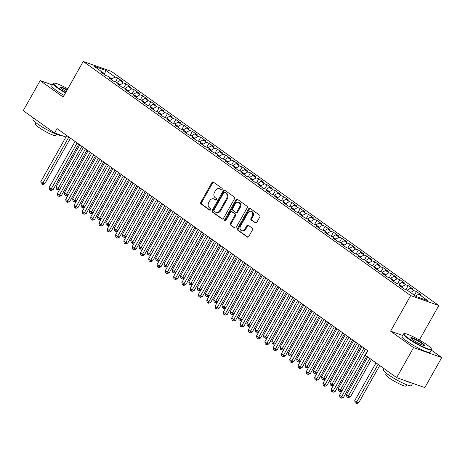 <?xml version="1.0" encoding="UTF-8"?>
<svg xmlns="http://www.w3.org/2000/svg" width="465" height="465" viewBox="0 0 465 465"><rect width="100%" height="100%" fill="white"/><g stroke="black" fill="none" stroke-linecap="round" stroke-linejoin="round"><path stroke-width="0.7" d="M222.136 189.458A0.884 0.692 -70.6 0 0 221.997 188.29L213.342 182.1A1.267 0.988 -70.6 0 0 211.912 182.611L200.839 202.263A1.267 0.988 -70.6 0 0 201.037 203.937L209.692 210.122A0.884 0.692 -70.6 0 0 210.552 208.593L209.436 207.791A4.051 3.156 -70.6 0 1 208.797 202.438L209.721 200.799A4.051 3.156 -70.6 0 1 213.673 198.846A4.051 3.156 -70.6 0 1 214.295 199.171L215.411 199.967A0.884 0.692 -70.6 0 0 216.277 198.439L215.156 197.642A4.051 3.156 -70.6 0 1 214.516 192.283L215.44 190.644A4.051 3.156 -70.6 0 1 219.393 188.691A4.051 3.156 -70.6 0 1 220.015 189.017L221.137 189.819A0.884 0.692 -70.6 0 0 222.136 189.458M255.308 222.909A1.267 0.988 -70.6 0 0 256.738 222.398L259.848 216.882A1.267 0.988 -70.6 0 0 259.644 215.208L250.036 208.337A1.267 0.988 -70.6 0 0 248.606 208.849L237.534 228.495A1.267 0.988 -70.6 0 0 237.731 230.169L247.345 237.045A1.267 0.988 -70.6 0 0 248.775 236.534L252.524 229.873A1.267 0.988 -70.6 0 0 252.326 228.199L248.211 225.258A1.267 0.988 -70.6 0 0 246.781 225.769L244.921 229.071A3.383 2.639 -70.6 0 1 241.614 230.704A3.383 2.639 -70.6 0 1 240.562 225.955L247.857 213.017A3.383 2.639 -70.6 0 1 251.158 211.383A3.383 2.639 -70.6 0 1 252.21 216.138L250.995 218.288A1.267 0.988 -70.6 0 0 251.193 219.968L255.715 223.049M402.649 335.434L390.588 331.179L413.571 347.611L396.651 377.644L365.368 355.272L367.873 350.825L57.038 128.561L54.533 133.007L65.931 137.03M390.588 331.179L410.642 295.583L83.212 61.456L111.391 71.401L438.821 305.528L410.642 295.583M52.33 84.903L40.17 80.614L63.159 97.046L83.212 61.456M40.17 80.614L23.25 110.641L54.533 133.007M234.517 198.77A1.267 0.988 -70.6 0 0 234.314 197.096L224.705 190.226A1.267 0.988 -70.6 0 0 223.276 190.731L212.203 210.383A1.267 0.988 -70.6 0 0 212.4 212.057L222.014 218.934A1.267 0.988 -70.6 0 0 223.444 218.422L234.517 198.77M237.371 199.282L246.979 206.152A1.267 0.988 -70.6 0 1 247.182 207.826L236.11 227.478A1.267 0.988 -70.6 0 1 234.68 227.99L230.564 225.048A1.267 0.988 -70.6 0 1 230.367 223.374L234.854 215.405A1.267 0.988 -70.6 0 0 234.656 213.731L231.93 211.778A1.267 0.988 -70.6 0 0 230.501 212.29L225.821 220.584A0.884 0.692 -70.6 0 1 224.682 219.771L235.941 199.793A1.267 0.988 -70.6 0 1 237.371 199.282M115.477 81.945L117.732 77.934L115.029 76.981L105.904 70.453L94.174 66.315L103.3 72.842L100.597 71.889L105.578 75.446L108.281 76.405L111.6 78.777L108.897 77.824L113.873 81.381L116.576 82.334L119.9 84.711L117.192 83.752L122.173 87.315L124.876 88.269L128.195 90.64L125.492 89.687L130.467 93.25L133.176 94.203L136.495 96.575L133.786 95.621L138.768 99.184L141.47 100.138L144.789 102.509L142.087 101.556L147.068 105.113L149.771 106.072L153.09 108.444L150.387 107.491L155.362 111.048L158.065 112.001L161.384 114.378L158.681 113.419L163.663 116.982L166.365 117.936L169.684 120.307L166.981 119.354L171.957 122.917L174.66 123.87L177.985 126.242L175.276 125.288L180.257 128.852L182.96 129.805L186.279 132.176L183.576 131.223L188.552 134.78L191.26 135.734L194.579 138.111L191.871 137.158L196.852 140.715L199.555 141.668L202.874 144.045L200.171 143.086L205.152 146.649L207.855 147.603L211.174 149.974L208.471 149.021L213.447 152.584L216.149 153.537L219.468 155.909L216.766 154.955L221.747 158.513L224.45 159.472L227.769 161.843L225.066 160.89L230.041 164.447L232.744 165.401L236.069 167.778L233.36 166.825L238.342 170.382L241.044 171.335L244.363 173.712L241.661 172.753L246.636 176.316L249.345 177.27L252.664 179.641L249.955 178.688L254.936 182.251L257.639 183.204L260.958 185.576L258.255 184.622L263.237 188.18L265.939 189.139L269.258 191.51L266.555 190.557L271.531 194.114L274.234 195.068L277.553 197.445L274.85 196.492L279.831 200.049L282.534 201.002L285.853 203.374L283.15 202.42L288.126 205.983L290.828 206.937L294.153 209.308L291.445 208.355L296.426 211.918L299.129 212.871L302.448 215.243L299.745 214.289L304.72 217.847L307.429 218.806L310.748 221.177L308.039 220.224L313.021 223.781L315.723 224.734L319.042 227.112L316.34 226.159L321.321 229.716L324.024 230.669L327.343 233.041L324.64 232.087L329.615 235.65L332.318 236.604L335.637 238.975L332.934 238.022L337.916 241.585L340.618 242.538L343.937 244.91L341.234 243.956L346.21 247.514L348.913 248.473L352.238 250.844L349.529 249.891L354.51 253.448L357.213 254.402L360.532 256.779L357.829 255.82L362.805 259.383L365.513 260.336L368.832 262.708L366.124 261.754L371.105 265.317L373.808 266.271L377.127 268.642L374.424 267.689L379.405 271.252L382.108 272.205L385.427 274.577L382.724 273.623L387.7 277.181L390.402 278.134L393.721 280.511L391.019 279.558L396 283.115L398.703 284.069L402.022 286.446L399.319 285.487L404.294 289.05L406.997 290.003L416.129 296.531L427.858 300.669L418.727 294.142L415.518 296.095M117.732 77.934L122.714 81.497L120.011 80.544L123.33 82.915L119.924 84.985M123.771 87.879L126.032 83.869L123.33 82.915M126.032 83.869L131.008 87.432L128.305 86.473L131.624 88.85L128.224 90.919M132.072 93.814L134.333 89.803L131.624 88.85M134.333 89.803L139.308 93.36L136.605 92.407L139.924 94.784L136.518 96.848M140.366 99.748L142.627 95.738L139.924 94.784M142.627 95.738L147.608 99.295L144.9 98.342L148.225 100.713L144.818 102.782M148.666 105.683L150.927 101.672L148.225 100.713M150.927 101.672L155.903 105.23L153.2 104.276L156.519 106.648L153.113 108.717M156.961 111.612L159.222 107.601L156.519 106.648M159.222 107.601L164.203 111.164L161.5 110.211L164.819 112.582L161.413 114.652M165.261 117.546L167.522 113.536L164.819 112.582M167.522 113.536L172.498 117.099L169.795 116.14L173.114 118.517L169.713 120.586M173.561 123.481L175.817 119.47L173.114 118.517M175.817 119.47L180.798 123.027L178.095 122.074L181.414 124.451L178.008 126.515M181.856 129.415L184.117 125.405L181.414 124.451M184.117 125.405L189.092 128.962L186.389 128.009L189.708 130.38L186.308 132.449M190.156 135.344L192.417 131.333L189.708 130.38M192.417 131.333L197.393 134.897L194.69 133.943L198.009 136.315L194.603 138.384M198.45 141.279L200.711 137.268L198.009 136.315M200.711 137.268L205.693 140.831L202.984 139.878L206.309 142.249L202.903 144.319M206.751 147.213L209.012 143.203L206.309 142.249M209.012 143.203L213.987 146.766L211.284 145.807L214.603 148.184L211.197 150.253M215.045 153.148L217.306 149.137L214.603 148.184M217.306 149.137L222.287 152.694L219.585 151.741L222.904 154.118L219.497 156.182M223.345 159.082L225.606 155.072L222.904 154.118M225.606 155.072L230.582 158.629L227.879 157.676L231.198 160.047L227.798 162.116M231.646 165.011L233.901 161L231.198 160.047M233.901 161L238.882 164.564L236.179 163.61L239.498 165.982L236.092 168.051M239.94 170.946L242.201 166.935L239.498 165.982M242.201 166.935L247.177 170.498L244.474 169.545L247.793 171.916L244.392 173.986M248.24 176.88L250.501 172.87L247.793 171.916M250.501 172.87L255.477 176.433L252.774 175.474L256.093 177.851L252.687 179.914M256.535 182.815L258.796 178.804L256.093 177.851M258.796 178.804L263.777 182.361L261.068 181.408L264.393 183.78L260.987 185.849M264.835 188.749L267.096 184.739L264.393 183.78M267.096 184.739L272.072 188.296L269.369 187.343L272.688 189.714L269.281 191.783M273.129 194.678L275.39 190.667L272.688 189.714M275.39 190.667L280.372 194.231L277.669 193.277L280.988 195.649L277.582 197.718M281.43 200.613L283.691 196.602L280.988 195.649M283.691 196.602L288.666 200.165L285.963 199.212L289.282 201.583L285.882 203.653M289.73 206.547L291.985 202.537L289.282 201.583M291.985 202.537L296.966 206.094L294.264 205.141L297.583 207.518L294.176 209.581M298.024 212.482L300.285 208.471L297.583 207.518M300.285 208.471L305.261 212.028L302.558 211.075L305.877 213.447L302.477 215.516M306.325 218.416L308.586 214.406L305.877 213.447M308.586 214.406L313.561 217.963L310.858 217.01L314.177 219.381L310.771 221.45M314.619 224.345L316.88 220.334L314.177 219.381M316.88 220.334L321.861 223.898L319.153 222.944L322.478 225.316L319.071 227.385M322.919 230.28L325.18 226.269L322.478 225.316M325.18 226.269L330.156 229.832L327.453 228.873L330.772 231.25L327.366 233.32M331.214 236.214L333.475 232.204L330.772 231.25M333.475 232.204L338.456 235.761L335.753 234.808L339.072 237.185L335.666 239.248M339.514 242.149L341.775 238.138L339.072 237.185M341.775 238.138L346.75 241.695L344.048 240.742L347.367 243.114L343.966 245.183M347.814 248.083L350.069 244.073L347.367 243.114M350.069 244.073L355.051 247.63L352.348 246.677L355.667 249.048L352.261 251.117M356.109 254.012L358.37 250.001L355.667 249.048M358.37 250.001L363.345 253.565L360.642 252.611L363.961 254.983L360.561 257.052M364.409 259.947L366.67 255.936L363.961 254.983M366.67 255.936L371.645 259.499L368.943 258.54L372.262 260.917L368.855 262.987M372.703 265.881L374.964 261.871L372.262 260.917M374.964 261.871L379.946 265.428L377.237 264.475L380.562 266.852L377.156 268.915M381.004 271.816L383.265 267.805L380.562 266.852M383.265 267.805L388.24 271.362L385.537 270.409L388.856 272.781L385.45 274.85M389.298 277.745L391.559 273.734L388.856 272.781M391.559 273.734L396.54 277.297L393.838 276.344L397.156 278.715L393.75 280.784M397.598 283.679L399.859 279.668L397.156 278.715M399.859 279.668L404.835 283.231L402.132 282.278L405.451 284.65L402.051 286.719M405.899 289.614L408.154 285.603L405.451 284.65M408.154 285.603L413.135 289.166L410.432 288.207L413.751 290.584L410.537 292.531M414.356 295.263L416.454 291.538L413.751 290.584M416.454 291.538L421.435 295.095L418.727 294.142M402.022 286.446L402.126 287.498M393.721 280.511L393.826 281.563M410.432 288.207L407.218 290.16M385.427 274.577L385.526 275.629M402.132 282.278L398.924 284.225M377.127 268.642L377.231 269.694M393.838 276.344L390.623 278.291M368.832 262.708L368.931 263.765M385.537 270.409L382.329 272.362M360.532 256.779L360.637 257.831M377.237 264.475L374.029 266.428M352.238 250.844L352.336 251.896M368.943 258.54L365.728 260.493M343.937 244.91L344.042 245.962M360.642 252.611L357.434 254.558M335.637 238.975L335.742 240.027M352.348 246.677L349.134 248.63M327.343 233.041L327.441 234.098M344.048 240.742L340.839 242.695M319.042 227.112L319.147 228.164M335.753 234.808L332.539 236.761M310.748 221.177L310.847 222.229M327.453 228.873L324.245 230.826M302.448 215.243L302.552 216.295M319.153 222.944L315.944 224.891M294.153 209.308L294.252 210.36M310.858 217.01L307.644 218.963M285.853 203.374L285.958 204.431M302.558 211.075L299.35 213.028M277.553 197.445L277.657 198.497M294.264 205.141L291.049 207.094M269.258 191.51L269.357 192.562M285.963 199.212L282.755 201.159M260.958 185.576L261.063 186.628M277.669 193.277L274.455 195.224M252.664 179.641L252.762 180.693M269.369 187.343L266.16 189.296M244.363 173.712L244.468 174.764M261.068 181.408L257.86 183.361M236.069 167.778L236.168 168.83M252.774 175.474L249.56 177.427M227.769 161.843L227.873 162.895M244.474 169.545L241.265 171.492M219.468 155.909L219.573 156.961M236.179 163.61L232.965 165.557M211.174 149.974L211.273 151.026M227.879 157.676L224.671 159.629M202.874 144.045L202.978 145.097M219.585 151.741L216.37 153.694M194.579 138.111L194.678 139.163M211.284 145.807L208.076 147.76M186.279 132.176L186.384 133.228M202.984 139.878L199.776 141.825M177.985 126.242L178.083 127.294M194.69 133.943L191.475 135.89M169.684 120.307L169.789 121.365M186.389 128.009L183.181 129.962M161.384 114.378L161.489 115.43M178.095 122.074L174.881 124.027M153.09 108.444L153.188 109.496M169.795 116.14L166.586 118.093M144.789 102.509L144.894 103.561M161.5 110.211L158.286 112.158M136.495 96.575L136.594 97.627M153.2 104.276L149.992 106.229M128.195 90.64L128.299 91.698M144.9 98.342L141.691 100.295M119.9 84.711L119.999 85.763M136.605 92.407L133.391 94.36M111.6 78.777L111.705 79.829M128.305 86.473L125.097 88.426M103.3 72.842L103.404 73.894M120.011 80.544L116.796 82.491M396.651 377.644L424.83 387.589L441.75 357.556L431.357 350.128M413.571 347.611L441.75 357.556M419.384 340.025L438.821 305.528M70.261 138.558L71.767 139.093M105.904 70.453L104.311 74.545M115.029 76.981L111.629 79.05M221.625 189.894L220.776 189.284A4.051 3.156 -70.6 0 0 220.154 188.959L219.393 188.691M213.673 198.846L214.435 199.113A4.051 3.156 -70.6 0 1 215.057 199.439L215.905 200.049M213.528 182.233A1.267 0.988 -70.6 0 0 212.674 182.879L201.601 202.531A1.267 0.988 -70.6 0 0 201.798 204.205L210.186 210.197M224.891 190.359A1.267 0.988 -70.6 0 0 224.037 191.005L212.964 210.657A1.267 0.988 -70.6 0 0 213.162 212.331L222.59 219.067M224.74 192.394A0.884 0.692 -70.6 0 0 223.741 192.748L214.016 210A0.884 0.692 -70.6 0 0 214.156 211.174L215.342 212.017A4.051 3.156 -70.6 0 0 215.963 212.342A4.051 3.156 -70.6 0 0 219.916 210.383L226.56 198.596A4.051 3.156 -70.6 0 0 225.92 193.237L224.74 192.394L225.502 192.661A0.884 0.692 -70.6 0 0 225.217 192.562M215.963 212.342L216.725 212.61A4.051 3.156 -70.6 0 0 220.677 210.657L219.916 210.383M225.502 192.661L226.682 193.51A4.051 3.156 -70.6 0 1 227.321 198.863L220.677 210.657M235.255 228.123L230.564 225.048M232.279 211.901A1.267 0.988 -70.6 0 1 232.692 212.046L235.418 213.999A1.267 0.988 -70.6 0 1 235.616 215.673L231.128 223.642A1.267 0.988 -70.6 0 0 231.326 225.316M237.557 199.415A1.267 0.988 -70.6 0 0 236.702 200.06L225.444 220.038A0.884 0.692 -70.6 0 0 225.397 220.991M239.516 207.134A3.383 2.639 -70.6 0 0 238.464 202.385A3.383 2.639 -70.6 0 0 235.156 204.019L232.587 208.576A1.267 0.988 -70.6 0 0 232.791 210.25L235.517 212.203A1.267 0.988 -70.6 0 0 236.947 211.691L239.516 207.134L240.277 207.402A3.383 2.639 -70.6 0 0 239.225 202.653L238.464 202.385M236.278 212.47A1.267 0.988 -70.6 0 0 237.708 211.959L236.947 211.691M240.277 207.402L237.708 211.959M251.158 211.383L251.92 211.656A3.383 2.639 -70.6 0 1 252.972 216.405L251.757 218.562A1.267 0.988 -70.6 0 0 251.954 220.236L255.884 223.043M241.614 230.704L242.375 230.977A3.383 2.639 -70.6 0 0 245.683 229.338L244.921 229.071M248.397 225.391A1.267 0.988 -70.6 0 0 247.543 226.037L245.683 229.338M250.217 208.471A1.267 0.988 -70.6 0 0 249.368 209.116L238.295 228.768A1.267 0.988 -70.6 0 0 238.493 230.442L247.921 237.179M79.794 144.83L56.038 186.988L58.113 188.47L81.869 146.318M59.799 189.232L58.009 189.947L57.247 189.674L56.422 189.081L56.038 186.988M57.247 189.674L58.113 188.47L59.875 189.092M68.855 137.006L42.885 183.1L40.81 181.612L66.78 135.524M70.482 138.169L44.785 183.768L42.885 183.1L42.019 184.297L41.187 183.704L40.81 181.612M44.785 183.768L42.78 184.57L42.019 184.297M88.094 150.765L64.339 192.923L66.414 194.405L90.169 152.247M68.093 195.166L66.309 195.875L65.548 195.608L64.716 195.015L64.339 192.923M65.548 195.608L66.414 194.405L68.175 195.027M96.389 156.699L72.639 198.857L74.708 200.339L98.464 158.181M76.394 201.101L74.603 201.81L73.842 201.543L73.017 200.95L72.639 198.857M73.842 201.543L74.708 200.339L76.469 200.961M77.149 142.941L51.179 189.028L49.104 187.546L75.074 141.459M78.777 144.103L53.086 189.703L51.179 189.028L50.313 190.232L49.488 189.639L49.104 187.546M53.086 189.703L51.074 190.505L50.313 190.232M85.45 148.876L59.479 194.963L57.404 193.481L83.375 147.393M87.077 150.038L61.38 195.637L59.479 194.963L58.613 196.166L57.782 195.573L57.404 193.481M61.38 195.637L59.375 196.433L58.613 196.166M67.797 88.809A15.723 2.168 29.4 0 0 53.94 83.142A15.723 2.168 29.4 0 0 58.073 87.769A15.723 2.168 29.4 0 0 65.67 92.582M65.455 92.959A16.112 2.22 -150.6 0 1 57.654 88.025A16.112 2.22 -150.6 0 1 53.138 83.473A16.112 2.22 -150.6 0 1 53.423 83.282L53.94 83.142M66.204 91.634A7.864 1.081 -150.6 0 1 62.717 89.414A7.864 1.081 -150.6 0 1 60.502 87.362A7.864 1.081 -150.6 0 1 67.262 89.757M67.047 90.134A7.475 1.029 29.4 0 0 60.688 87.682M60.874 135.251A16.112 2.22 -150.6 0 1 51.563 132.112A16.112 2.22 -150.6 0 1 37.473 123.835A16.112 2.22 -150.6 0 1 32.957 119.29L33.643 118.075M56.346 134.234L55.661 135.449A11.602 1.598 -150.6 0 1 49.267 133.502A11.602 1.598 -150.6 0 1 38.7 127.334A11.602 1.598 -150.6 0 1 35.445 124.062L36.13 122.847M64.077 95.406A16.112 2.22 -150.6 0 1 56.277 90.472A16.112 2.22 -150.6 0 1 51.76 85.92L53.138 83.473M408.404 338.276A15.723 2.168 29.4 0 0 423.609 347.047A15.723 2.168 29.4 0 0 431.41 348.936A15.723 2.168 29.4 0 0 426.986 344.838A15.723 2.168 29.4 0 0 413.559 336.922A15.723 2.168 29.4 0 0 404.277 333.649A15.723 2.168 29.4 0 0 408.404 338.276M431.41 348.936L431.555 349.453A16.112 2.22 -150.6 0 1 431.543 349.802A16.112 2.22 -150.6 0 1 422.668 347.088A16.112 2.22 -150.6 0 1 407.985 338.532A16.112 2.22 -150.6 0 1 403.469 333.98A16.112 2.22 -150.6 0 1 403.754 333.789L404.277 333.649M413.048 339.915A7.864 1.081 -150.6 0 1 410.833 337.863A7.864 1.081 -150.6 0 1 414.734 338.811A7.864 1.081 -150.6 0 1 422.336 343.193A7.864 1.081 -150.6 0 1 424.4 345.512A7.864 1.081 -150.6 0 1 419.761 343.873A7.864 1.081 -150.6 0 1 413.048 339.915M424.034 345.518A7.475 1.029 29.4 0 0 421.924 343.449A7.475 1.029 29.4 0 0 415.245 339.543A7.475 1.029 29.4 0 0 411.019 338.183M412.67 383.294L411.362 385.613A16.112 2.22 -150.6 0 1 402.487 382.904A16.112 2.22 -150.6 0 1 387.804 374.342A16.112 2.22 -150.6 0 1 383.288 369.797L383.974 368.576M411.973 383.05A16.112 2.22 -150.6 0 1 405.195 380.661M406.677 384.741L405.992 385.956A11.602 1.598 -150.6 0 1 399.598 384.003A11.602 1.598 -150.6 0 1 389.031 377.842A11.602 1.598 -150.6 0 1 385.776 374.569L386.462 373.349M431.543 349.802L430.166 352.249A16.112 2.22 -150.6 0 1 421.29 349.535A16.112 2.22 -150.6 0 1 406.608 340.979A16.112 2.22 -150.6 0 1 402.091 336.428L403.469 333.98M104.689 162.634L80.933 204.792L83.008 206.274L106.764 164.116M84.688 207.035L82.904 207.745L82.142 207.477L81.311 206.884L80.933 204.792M82.142 207.477L83.008 206.274L84.77 206.896M112.983 168.568L89.234 210.721L91.309 212.209L115.058 170.051M92.988 212.964L91.204 213.679L90.443 213.406L89.611 212.813L89.234 210.721M90.443 213.406L91.309 212.209L93.064 212.831M93.744 154.81L67.774 200.897L65.699 199.415L91.669 153.322M95.372 155.973L69.68 201.572L67.774 200.897L66.908 202.101L66.082 201.508L65.699 199.415M69.68 201.572L67.669 202.368L66.908 202.101M102.044 160.739L76.074 206.832L73.999 205.35L99.969 159.257M103.672 161.907L77.981 207.5L76.074 206.832L75.208 208.035L74.377 207.442L73.999 205.35M77.981 207.5L75.969 208.303L75.208 208.035M121.284 174.497L97.528 216.655L99.603 218.137L123.359 175.985M101.289 218.899L99.498 219.614L98.737 219.341L97.906 218.748L97.528 216.655M98.737 219.341L99.603 218.137L101.364 218.759M110.339 166.673L84.374 212.767L82.299 211.279L108.269 165.191M111.966 167.836L86.275 213.435L84.374 212.767L83.508 213.964L82.677 213.371L82.299 211.279M86.275 213.435L84.27 214.237L83.508 213.964M129.584 180.432L105.828 222.59L107.903 224.072L131.653 181.914M109.583 224.833L107.799 225.542L107.037 225.275L106.206 224.682L105.828 222.59M107.037 225.275L107.903 224.072L109.664 224.694M118.639 172.608L92.669 218.695L90.594 217.213L116.564 171.126M120.266 173.77L94.575 219.37L92.669 218.695L91.803 219.899L90.971 219.306L90.594 217.213M94.575 219.37L92.564 220.166L91.803 219.899M137.878 186.366L114.123 228.524L116.198 230.006L139.953 187.848M117.883 230.768L116.093 231.477L115.332 231.21L114.506 230.617L114.123 228.524M115.332 231.21L116.198 230.006L117.959 230.628M126.939 178.543L100.969 224.63L98.894 223.148L124.864 177.06M128.567 179.705L102.87 225.304L100.969 224.63L100.103 225.833L99.272 225.24L98.894 223.148M102.87 225.304L100.864 226.1L100.103 225.833M146.179 192.301L122.423 234.459L124.498 235.941L148.254 193.783M126.178 236.702L124.393 237.412L123.632 237.144L122.801 236.551L122.423 234.459M123.632 237.144L124.498 235.941L126.259 236.563M135.234 184.477L109.263 230.564L107.188 229.082L133.159 182.989M136.861 185.64L111.17 231.239L109.263 230.564L108.397 231.768L107.572 231.175L107.188 229.082M111.17 231.239L109.159 232.035L108.397 231.768M154.473 198.235L130.723 240.388L132.792 241.876L156.548 199.718M134.478 242.631L132.688 243.346L131.926 243.073L131.101 242.48L130.723 240.388M131.926 243.073L132.792 241.876L134.554 242.492M143.534 190.406L117.564 236.499L115.489 235.017L141.459 188.924M145.161 191.574L119.464 237.167L117.564 236.499L116.698 237.702L115.866 237.109L115.489 235.017M119.464 237.167L117.459 237.97L116.698 237.702M162.773 204.164L139.018 246.322L141.093 247.804L164.848 205.652M142.772 248.566L140.988 249.275L140.227 249.007L139.395 248.415L139.018 246.322M140.227 249.007L141.093 247.804L142.854 248.426M151.828 196.34L125.858 242.434L123.783 240.946L149.753 194.858M153.456 197.503L127.765 243.102L125.858 242.434L124.992 243.631L124.167 243.038L123.783 240.946M127.765 243.102L125.753 243.904L124.992 243.631M171.068 210.099L147.318 252.257L149.393 253.739L173.143 211.581M151.073 254.5L149.288 255.209L148.527 254.942L147.696 254.349L147.318 252.257M148.527 254.942L149.393 253.739L151.148 254.361M160.129 202.275L134.158 248.362L132.083 246.88L158.054 200.793M161.756 203.438L136.065 249.037L134.158 248.362L133.292 249.566L132.461 248.973L132.083 246.88M136.065 249.037L134.054 249.833L133.292 249.566M179.368 216.033L155.612 258.191L157.687 259.673L181.443 217.515M159.373 260.435L157.583 261.144L156.821 260.877L155.99 260.284L155.612 258.191M156.821 260.877L157.687 259.673L159.448 260.295M168.423 208.21L142.459 254.297L140.384 252.815L166.354 206.727M170.051 209.372L144.359 254.971L142.459 254.297L141.593 255.5L140.761 254.907L140.384 252.815M144.359 254.971L142.354 255.767L141.593 255.5M187.668 221.968L163.913 264.126L165.988 265.608L189.737 223.45M167.667 266.369L165.883 267.079L165.121 266.811L164.29 266.218L163.913 264.126M165.121 266.811L165.988 265.608L167.749 266.23M176.723 214.144L150.753 260.231L148.678 258.749L174.648 212.656M178.351 215.307L152.66 260.906L150.753 260.231L149.887 261.435L149.056 260.842L148.678 258.749M152.66 260.906L150.648 261.702L149.887 261.435M195.963 227.897L172.207 270.055L174.282 271.543L198.038 229.385M175.968 272.298L174.177 273.013L173.416 272.74L172.591 272.147L172.207 270.055M173.416 272.74L174.282 271.543L176.043 272.159M185.024 220.073L159.053 266.166L156.978 264.678L182.948 218.591M186.651 221.241L160.954 266.834L159.053 266.166L158.187 267.369L157.356 266.771L156.978 264.678M160.954 266.834L158.949 267.637L158.187 267.369M204.263 233.831L180.507 275.989L182.582 277.471L206.338 235.313M184.262 278.233L182.478 278.942L181.716 278.675L180.885 278.082L180.507 275.989M181.716 278.675L182.582 277.471L184.343 278.093M193.318 226.007L167.348 272.095L165.273 270.613L191.243 224.525M194.945 227.17L169.254 272.769L167.348 272.095L166.482 273.298L165.656 272.705L165.273 270.613M169.254 272.769L167.243 273.571L166.482 273.298M212.557 239.766L188.807 281.924L190.877 283.406L214.632 241.248M192.562 284.167L190.772 284.876L190.011 284.609L189.185 284.016L188.807 281.924M190.011 284.609L190.877 283.406L192.638 284.028M201.618 231.942L175.648 278.029L173.573 276.547L199.543 230.46M203.246 233.105L177.549 278.704L175.648 278.029L174.782 279.233L173.951 278.64L173.573 276.547M177.549 278.704L175.543 279.5L174.782 279.233M220.858 245.7L197.102 287.858L199.177 289.34L222.933 247.182M200.857 290.102L199.072 290.811L198.311 290.544L197.48 289.951L197.102 287.858M198.311 290.544L199.177 289.34L200.938 289.962M209.913 237.877L183.942 283.964L181.867 282.482L207.838 236.394M211.54 239.039L185.849 284.638L183.942 283.964L183.076 285.167L182.251 284.574L181.867 282.482M185.849 284.638L183.838 285.434L183.076 285.167M229.152 251.635L205.402 293.793L207.477 295.275L231.227 253.117M209.157 296.036L207.373 296.746L206.611 296.478L205.78 295.885L205.402 293.793M206.611 296.478L207.477 295.275L209.233 295.897M218.213 243.811L192.243 289.898L190.168 288.416L216.138 242.323M219.84 244.974L194.149 290.567L192.243 289.898L191.377 291.102L190.545 290.509L190.168 288.416M194.149 290.567L192.138 291.369L191.377 291.102M237.452 257.564L213.697 299.722L215.772 301.204L239.527 259.052M217.457 301.965L215.667 302.68L214.906 302.407L214.074 301.814L213.697 299.722M214.906 302.407L215.772 301.204L217.533 301.826M226.507 249.74L200.543 295.833L198.468 294.345L224.438 248.258M228.135 250.908L202.444 296.501L200.543 295.833L199.677 297.036L198.846 296.438L198.468 294.345M202.444 296.501L200.438 297.304L199.677 297.036M245.753 263.498L221.997 305.656L224.072 307.138L247.822 264.98M225.752 307.9L223.967 308.609L223.206 308.342L222.375 307.749L221.997 305.656M223.206 308.342L224.072 307.138L225.833 307.76M234.808 255.674L208.837 301.762L206.762 300.28L232.733 254.192M236.435 256.837L210.744 302.436L208.837 301.762L207.971 302.965L207.14 302.372L206.762 300.28M210.744 302.436L208.733 303.238L207.971 302.965M254.047 269.433L230.291 311.591L232.366 313.073L256.122 270.915M234.052 313.834L232.262 314.543L231.5 314.276L230.675 313.683L230.291 311.591M231.5 314.276L232.366 313.073L234.128 313.695M243.108 261.609L217.138 307.696L215.063 306.214L241.033 260.127M244.735 262.772L219.038 308.371L217.138 307.696L216.272 308.9L215.44 308.307L215.063 306.214M219.038 308.371L217.033 309.167L216.272 308.9M262.347 275.367L238.592 317.525L240.667 319.007L264.422 276.849M242.346 319.769L240.562 320.478L239.801 320.211L238.969 319.618L238.592 317.525M239.801 320.211L240.667 319.007L242.428 319.629M251.402 267.544L225.432 313.631L223.357 312.149L249.327 266.061M253.03 268.706L227.339 314.305L225.432 313.631L224.566 314.834L223.741 314.241L223.357 312.149M227.339 314.305L225.327 315.101L224.566 314.834M270.642 281.302L246.892 323.454L248.961 324.942L272.717 282.784M250.647 325.698L248.856 326.413L248.095 326.145L247.27 325.547L246.892 323.454M248.095 326.145L248.961 324.942L250.722 325.564M259.703 273.478L233.732 319.565L231.657 318.083L257.627 271.99M261.33 274.641L235.633 320.234L233.732 319.565L232.866 320.769L232.035 320.176L231.657 318.083M235.633 320.234L233.628 321.036L232.866 320.769M278.942 287.231L255.186 329.389L257.261 330.871L281.017 288.719M258.941 331.632L257.157 332.347L256.395 332.074L255.564 331.481L255.186 329.389M256.395 332.074L257.261 330.871L259.022 331.493M267.997 279.407L242.027 325.5L239.952 324.012L265.922 277.925M269.624 280.569L243.933 326.168L242.027 325.5L241.161 326.697L240.335 326.105L239.952 324.012M243.933 326.168L241.922 326.971L241.161 326.697M287.236 293.165L263.486 335.323L265.562 336.805L289.311 294.647M267.241 337.567L265.457 338.276L264.695 338.009L263.864 337.416L263.486 335.323M264.695 338.009L265.562 336.805L267.317 337.427M276.297 285.341L250.327 331.429L248.252 329.947L274.222 283.859M277.925 286.504L252.233 332.103L250.327 331.429L249.461 332.632L248.63 332.039L248.252 329.947M252.233 332.103L250.222 332.905L249.461 332.632M295.537 299.1L271.781 341.258L273.856 342.74L297.612 300.582M275.542 343.501L273.751 344.21L272.99 343.943L272.159 343.35L271.781 341.258M272.99 343.943L273.856 342.74L275.617 343.362M284.592 291.276L258.627 337.363L256.552 335.881L282.522 289.794M286.219 292.439L260.528 338.038L258.627 337.363L257.761 338.567L256.93 337.974L256.552 335.881M260.528 338.038L258.523 338.834L257.761 338.567M303.837 305.034L280.081 347.192L282.156 348.674L305.906 306.516M283.836 349.436L282.052 350.145L281.29 349.878L280.459 349.285L280.081 347.192M281.29 349.878L282.156 348.674L283.917 349.296M292.892 297.211L266.922 343.298L264.847 341.816L290.817 295.723M294.519 298.373L268.828 343.972L266.922 343.298L266.056 344.501L265.224 343.908L264.847 341.816M268.828 343.972L266.817 344.768L266.056 344.501M312.131 310.969L288.376 353.121L290.451 354.609L314.206 312.451M292.136 355.365L290.346 356.08L289.585 355.806L288.759 355.214L288.376 353.121M289.585 355.806L290.451 354.609L292.212 355.231M301.192 303.139L275.222 349.232L273.147 347.75L299.117 301.657M302.82 304.308L277.123 349.901L275.222 349.232L274.356 350.436L273.525 349.843L273.147 347.75M277.123 349.901L275.117 350.703L274.356 350.436M320.432 316.898L296.676 359.056L298.751 360.538L322.507 318.386M300.431 361.299L298.646 362.014L297.885 361.741L297.054 361.148L296.676 359.056M297.885 361.741L298.751 360.538L300.512 361.16M309.487 309.074L283.516 355.167L281.441 353.679L307.412 307.592M311.114 310.236L285.423 355.835L283.516 355.167L282.65 356.364L281.825 355.772L281.441 353.679M285.423 355.835L283.412 356.638L282.65 356.364M328.726 322.832L304.976 364.99L307.045 366.472L330.801 324.314M308.731 367.234L306.941 367.943L306.179 367.675L305.354 367.083L304.976 364.99M306.179 367.675L307.045 366.472L308.807 367.094M317.787 315.008L291.817 361.096L289.742 359.614L315.712 313.526M319.414 316.171L293.717 361.77L291.817 361.096L290.951 362.299L290.119 361.706L289.742 359.614M293.717 361.77L291.712 362.566L290.951 362.299M337.026 328.767L313.271 370.925L315.346 372.407L339.101 330.249M317.025 373.168L315.241 373.877L314.48 373.61L313.648 373.017L313.271 370.925M314.48 373.61L315.346 372.407L317.107 373.029M326.081 320.943L300.111 367.03L298.036 365.548L324.006 319.461M327.709 322.106L302.018 367.705L300.111 367.03L299.245 368.233L298.42 367.641L298.036 365.548M302.018 367.705L300.006 368.501L299.245 368.233M345.321 334.701L321.571 376.859L323.646 378.341L347.396 336.183M325.326 379.103L323.541 379.812L322.78 379.545L321.949 378.952L321.571 376.859M322.78 379.545L323.646 378.341L325.401 378.963M334.382 326.878L308.411 372.965L306.336 371.483L332.306 325.39M336.009 328.04L310.318 373.639L308.411 372.965L307.545 374.168L306.714 373.575L306.336 371.483M310.318 373.639L308.307 374.435L307.545 374.168M353.621 340.636L329.865 382.788L331.94 384.276L355.696 342.118M333.626 385.032L331.836 385.747L331.074 385.473L330.243 384.88L329.865 382.788M331.074 385.473L331.94 384.276L333.701 384.892M342.676 332.806L316.712 378.899L314.636 377.417L340.607 331.324M344.303 333.975L318.612 379.568L316.712 378.899L315.845 380.103L315.014 379.51L314.636 377.417M318.612 379.568L316.607 380.37L315.845 380.103M361.921 346.565L338.165 388.723L340.241 390.205L363.99 348.053M341.92 390.966L340.136 391.675L339.374 391.408L338.543 390.815L338.165 388.723M339.374 391.408L340.241 390.205L342.002 390.827M350.976 338.741L325.006 384.834L322.931 383.346L348.901 337.259M352.604 339.903L326.912 385.502L325.006 384.834L324.14 386.031L323.309 385.439L322.931 383.346M326.912 385.502L324.901 386.305L324.14 386.031M367.71 356.951L346.46 394.657L348.535 396.139L350.441 396.814L371.413 359.596M350.441 396.814L348.43 397.61L347.669 397.343L369.785 358.434M347.669 397.343L346.844 396.75L346.46 394.657M359.276 344.675L333.306 390.763L331.231 389.281L357.201 343.193M360.904 345.838L335.207 391.437L333.306 390.763L332.44 391.966L331.609 391.373L331.231 389.281M335.207 391.437L333.202 392.233L332.44 391.966M376.005 362.88L354.76 400.592L356.835 402.074L358.736 402.748L379.707 365.531M358.736 402.748L356.731 403.544L355.969 403.277L378.08 364.368M355.969 403.277L355.138 402.684L354.76 400.592M367.571 350.61L341.601 396.697L339.526 395.215L365.496 349.128M366.693 356.219L343.507 397.372L341.601 396.697L340.735 397.901L339.909 397.308L339.526 395.215M343.507 397.372L341.496 398.168L340.735 397.901M220.776 189.284L220.015 189.017M215.702 200.072L215.411 199.967M215.057 199.439L214.295 199.171M201.798 204.205L201.037 203.937M201.601 202.531L200.839 202.263M212.674 182.879L211.912 182.611M222.421 219.079L222.014 218.934M213.162 212.331L212.4 212.057M212.964 210.657L212.203 210.383M224.037 191.005L223.276 190.731M227.321 198.863L226.56 198.596M226.682 193.51L225.92 193.237M235.087 228.135L234.68 227.99M231.128 223.642L230.367 223.374M235.616 215.673L234.854 215.405M235.418 213.999L234.656 213.731M232.692 212.046L231.93 211.778M225.444 220.038L224.682 219.771M236.702 200.06L235.941 199.793M251.954 220.236L251.193 219.968M251.757 218.562L250.995 218.288M252.972 216.405L252.21 216.138M247.543 226.037L246.781 225.769M247.752 237.191L247.345 237.045M238.493 230.442L237.731 230.169M238.295 228.768L237.534 228.495M249.368 209.116L248.606 208.849M225.362 192.591L224.601 192.324M232.494 211.947L231.733 211.674M236.476 212.569L235.714 212.302"/></g></svg>
